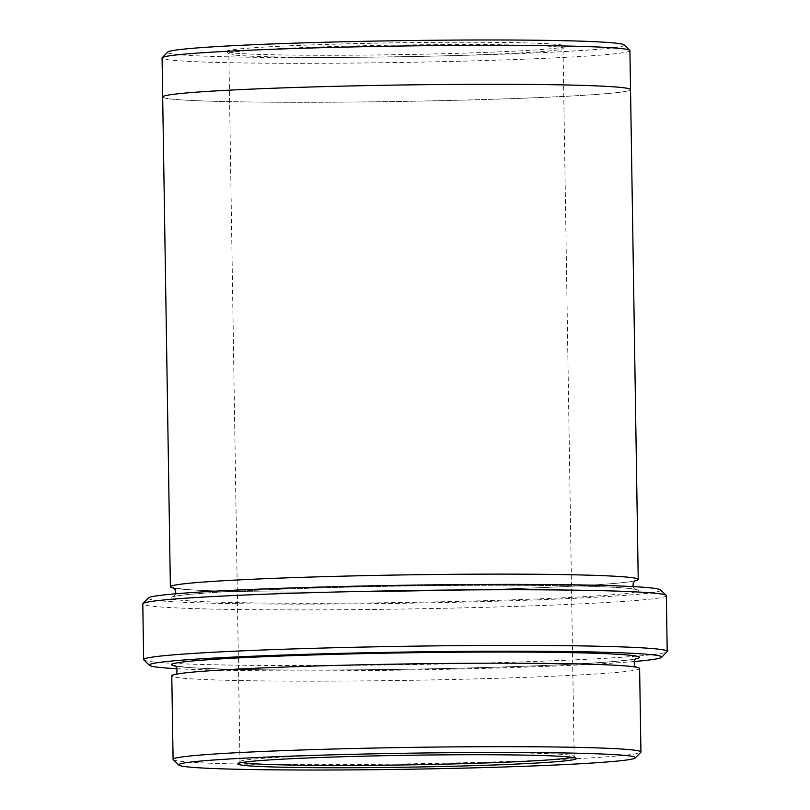<?xml version="1.0" encoding="UTF-8"?>
<svg xmlns="http://www.w3.org/2000/svg" width="810" height="810" viewBox="0 0 810 810"><rect width="100%" height="100%" fill="white"/><g stroke="black" fill="none" stroke-linecap="round" stroke-linejoin="round"><path stroke-width="0.61" stroke-dasharray="4.05 3.04" d="M660.514 589.913A256.233 9.001 -0.9 0 1 446.067 602.478A256.233 9.001 -0.9 0 1 159.003 600.686A256.233 9.001 -0.9 0 1 148.422 597.962M639.616 668.503A233.948 8.211 -0.9 0 1 439.617 679.772A233.948 8.211 -0.9 0 1 181.582 678.051A233.948 8.211 -0.9 0 1 171.781 675.854M173.239 759.638A233.948 8.211 179.1 0 0 407.136 763.891A233.948 8.211 179.1 0 0 640.791 752.288M177.015 668.706A256.233 9.001 179.1 0 0 405.668 670.042A256.233 9.001 179.1 0 0 634.159 661.517M233.685 53.004A169.341 5.943 -0.9 0 1 226.699 51.627A169.341 5.943 -0.9 0 1 395.817 42.819A169.341 5.943 -0.9 0 1 565.127 46.312A169.341 5.943 -0.9 0 1 417.504 54.321A169.341 5.943 -0.9 0 1 233.685 53.004M624.115 44.894A228.379 8.019 -0.9 0 1 432.985 56.092A228.379 8.019 -0.9 0 1 177.117 54.493A228.379 8.019 -0.9 0 1 167.69 52.063M666.336 595.704A261.802 9.194 -0.9 0 1 442.523 608.32A261.802 9.194 -0.9 0 1 153.748 606.386A261.802 9.194 -0.9 0 1 142.793 603.926M143.826 659.917A261.802 9.194 179.1 0 0 405.577 664.676A261.802 9.194 179.1 0 0 667.055 651.696M629.917 50.655A233.948 8.211 -0.9 0 1 429.908 61.924A233.948 8.211 -0.9 0 1 171.872 60.193A233.948 8.211 -0.9 0 1 162.071 58.006M620.723 87.419A233.948 8.211 179.1 0 0 362.688 85.698A233.948 8.211 179.1 0 0 162.689 96.967A233.948 8.211 179.1 0 0 396.738 101.503A233.948 8.211 179.1 0 0 630.524 89.616A233.948 8.211 179.1 0 0 620.723 87.419M173.877 588.151A233.958 8.211 179.1 0 0 404.433 591.33A233.958 8.211 179.1 0 0 634.767 580.912M162.678 96.967A233.958 8.211 179.1 0 0 396.738 101.503A233.958 8.211 179.1 0 0 630.534 89.616L630.524 89.556M572.164 757.33A167.113 5.872 179.1 0 0 574.158 756.388A167.113 5.872 179.1 0 0 574.047 756.186A167.113 5.872 179.1 0 0 567.152 754.819A167.113 5.872 179.1 0 0 385.742 753.523A167.113 5.872 179.1 0 0 240.074 761.43A167.113 5.872 179.1 0 0 239.973 761.633A167.113 5.872 179.1 0 0 241.987 762.514M235.852 55.181A167.113 5.872 -0.9 0 1 228.957 53.814A167.113 5.872 -0.9 0 1 228.855 53.612A167.113 5.872 -0.9 0 1 371.719 45.562A167.113 5.872 -0.9 0 1 556.035 46.798A167.113 5.872 -0.9 0 1 563.031 48.367A167.113 5.872 -0.9 0 1 562.93 48.57A167.113 5.872 -0.9 0 1 417.261 56.477A167.113 5.872 -0.9 0 1 235.852 55.181M628.601 588.384A233.958 8.211 179.1 0 0 234.394 591.28A233.958 8.211 179.1 0 0 350.426 603.096A233.958 8.211 179.1 0 0 628.601 588.384M175.112 666.083A233.948 8.211 179.1 0 0 405.658 669.262A233.948 8.211 179.1 0 0 635.982 658.844M175.244 674.386L177.724 673.991C184.295 672.796 197.397 671.561 217.029 670.295C252.072 668.098 298.151 666.316 355.246 664.949C470.428 662.135 598.469 662.803 629.167 666.286L636.113 667.146M636.498 658.53L633.855 659.168C627.183 660.433 613.17 661.74 591.837 663.086C557.736 665.172 513.55 666.873 459.29 668.199C392.02 669.769 329.751 670.326 272.484 669.89C233.381 669.536 205.163 668.716 187.829 667.44L174.585 665.79M175.841 593.781L173.492 596.767L176.499 596.059C183.06 594.864 196.162 593.629 215.804 592.363C250.847 590.166 296.916 588.384 354.021 587.027C469.213 584.212 597.253 584.881 627.952 588.354L635.415 589.508L632.985 586.602M635.283 580.608L632.64 581.246C625.958 582.512 611.955 583.808 590.622 585.154C556.51 587.24 512.325 588.951 458.065 590.267C390.795 591.837 328.526 592.404 271.259 591.958C232.156 591.604 203.938 590.794 186.604 589.518L173.36 587.857M574.158 756.388L563.031 48.367M239.973 761.633L228.855 53.612M240.074 761.43L237.877 763.688M574.047 756.186L576.305 758.373M562.93 48.57L565.127 46.312M228.957 53.814L226.699 51.627"/><path stroke-width="1.21" d="M569.329 756.996A169.341 5.943 179.1 0 0 385.499 755.679A169.341 5.943 179.1 0 0 237.877 763.688A169.341 5.943 179.1 0 0 407.187 767.181A169.341 5.943 179.1 0 0 576.305 758.373A169.341 5.943 179.1 0 0 569.329 756.996M625.887 755.507A228.379 8.019 179.1 0 0 370.028 753.908A228.379 8.019 179.1 0 0 178.888 765.106A228.379 8.019 179.1 0 0 407.227 769.257A228.379 8.019 179.1 0 0 635.313 757.937A228.379 8.019 179.1 0 0 625.887 755.507M143.664 659.593L142.793 603.926A261.802 9.194 -0.9 0 1 142.945 603.602L148.422 597.962A256.233 9.001 -0.9 0 1 404.332 585.255A256.233 9.001 -0.9 0 1 660.514 589.913L666.174 595.39A261.802 9.194 -0.9 0 1 666.336 595.704L667.207 651.372A261.802 9.194 179.1 0 0 656.252 648.911A261.802 9.194 179.1 0 0 367.477 646.977A261.802 9.194 179.1 0 0 143.664 659.593A261.802 9.194 179.1 0 0 143.826 659.917L149.485 665.385A256.233 9.001 179.1 0 0 177.015 668.706M173.087 759.345L171.781 675.854A233.948 8.211 -0.9 0 1 371.78 664.585A233.948 8.211 -0.9 0 1 629.826 666.306A233.948 8.211 -0.9 0 1 639.616 668.503L640.933 751.994A233.948 8.211 179.1 0 0 631.132 749.807A233.948 8.211 179.1 0 0 373.096 748.076A233.948 8.211 179.1 0 0 173.087 759.345A233.948 8.211 179.1 0 0 173.239 759.638L178.888 765.106M635.313 757.937L640.791 752.288A233.948 8.211 179.1 0 0 640.933 751.994M634.159 661.517A256.233 9.001 179.1 0 0 661.578 657.345A256.233 9.001 179.1 0 0 650.997 654.622A256.233 9.001 179.1 0 0 363.933 652.819A256.233 9.001 179.1 0 0 149.485 665.385M162.689 96.906L162.071 58.006A233.948 8.211 -0.9 0 1 162.213 57.712L167.69 52.063A228.379 8.019 -0.9 0 1 395.776 40.743A228.379 8.019 -0.9 0 1 624.115 44.894L629.765 50.362A233.948 8.211 -0.9 0 1 629.917 50.655L630.524 89.556M142.945 603.602A261.802 9.194 -0.9 0 1 371.162 591.219A261.802 9.194 -0.9 0 1 655.371 593.254A261.802 9.194 -0.9 0 1 666.174 595.39M661.578 657.345L667.055 651.696A261.802 9.194 179.1 0 0 667.207 651.372M162.213 57.712A233.948 8.211 -0.9 0 1 366.15 46.646A233.948 8.211 -0.9 0 1 620.116 48.458A233.948 8.211 -0.9 0 1 629.765 50.362M634.767 580.912A233.958 8.211 179.1 0 0 638.229 579.444A233.958 8.211 179.1 0 0 628.428 577.246A233.958 8.211 179.1 0 0 370.383 575.525A233.958 8.211 179.1 0 0 170.373 586.794A233.958 8.211 179.1 0 0 173.877 588.151M638.229 579.444L630.534 89.616A233.958 8.211 179.1 0 0 620.733 87.419A233.958 8.211 179.1 0 0 362.688 85.688A233.958 8.211 179.1 0 0 162.678 96.967L170.373 586.794M241.987 762.514A167.113 5.872 179.1 0 0 407.157 764.883A167.113 5.872 179.1 0 0 572.164 757.33M635.982 658.844A233.948 8.211 179.1 0 0 629.643 655.179A233.948 8.211 179.1 0 0 351.763 653.893A233.948 8.211 179.1 0 0 175.112 666.083M636.64 667.44C633.592 667.673 633.379 658.398 636.498 658.53L636.488 658.54M174.606 665.79L174.585 665.79C177.663 665.547 177.805 674.851 174.727 674.689M632.985 586.602L633.248 582.775L635.263 580.608M173.37 587.868L175.446 589.933L175.841 593.781"/></g></svg>
